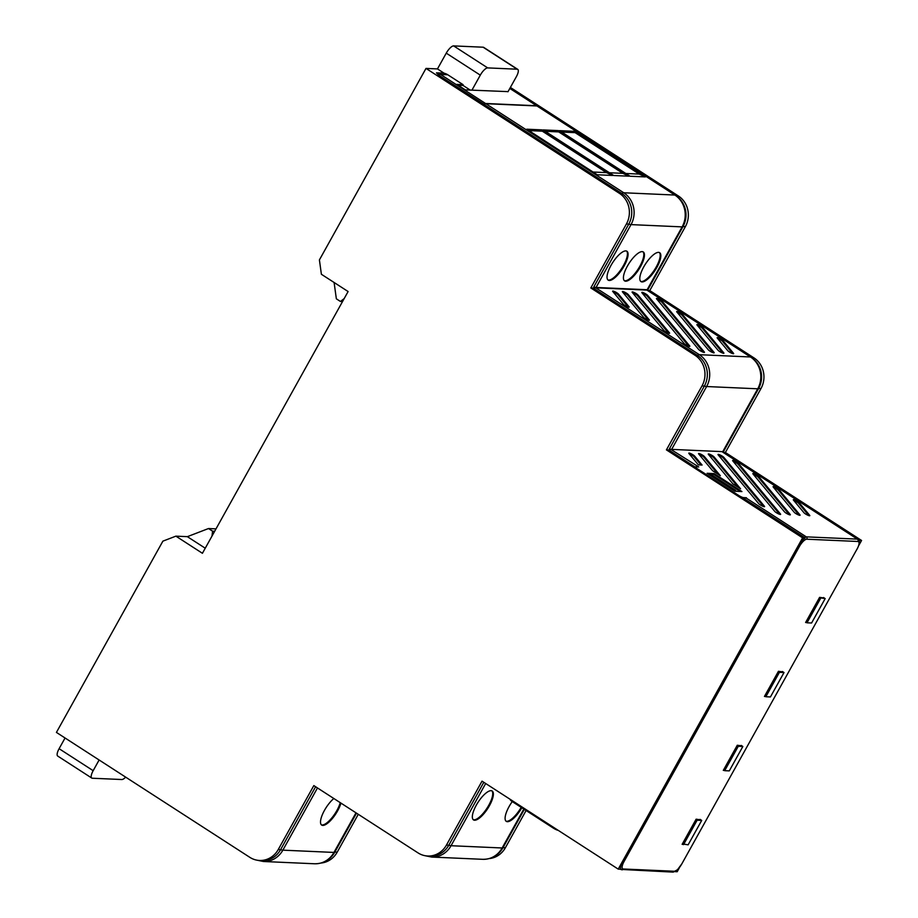 <?xml version="1.0" encoding="UTF-8"?>
<svg xmlns="http://www.w3.org/2000/svg" width="918" height="918" viewBox="0 0 918 918"><rect width="100%" height="100%" fill="white"/><g stroke="black" fill="none" stroke-linecap="round" stroke-linejoin="round"><path stroke-width="1.38" d="M718.278 454.364A3.442 0.62 29.1 0 0 717.991 454.456A3.442 0.62 29.1 0 0 718.151 454.835L758.716 503.661A3.442 0.62 29.1 0 0 761.906 505.829A3.442 0.62 29.1 0 0 764.568 506.633A3.442 0.62 29.1 0 0 764.419 506.231L723.854 457.405A3.442 0.62 29.1 0 0 721.169 455.5A3.442 0.62 29.1 0 0 718.278 454.364M773.358 486.54A3.442 0.62 29.1 0 0 773.071 486.643A3.442 0.62 29.1 0 0 773.231 487.022L794.219 512.278A3.442 0.62 29.1 0 0 797.398 514.447A3.442 0.62 29.1 0 0 800.071 515.25A3.442 0.62 29.1 0 0 799.922 514.849L778.934 489.592A3.442 0.62 29.1 0 0 776.249 487.688A3.442 0.62 29.1 0 0 773.358 486.54M753.127 473.481A3.442 0.62 29.1 0 0 752.84 473.573A3.442 0.62 29.1 0 0 753.001 473.952L784.488 511.854A3.442 0.62 29.1 0 0 787.678 514.023A3.442 0.62 29.1 0 0 790.341 514.826A3.442 0.62 29.1 0 0 790.191 514.424L758.704 476.522A3.442 0.62 29.1 0 0 756.019 474.617A3.442 0.62 29.1 0 0 753.127 473.481M689.085 453.067A3.442 0.62 29.1 0 0 688.798 453.159A3.442 0.62 29.1 0 0 688.959 453.538L698.391 464.887L702.086 465.047L694.662 456.108A3.442 0.62 29.1 0 0 691.977 454.203A3.442 0.62 29.1 0 0 689.085 453.067M708.547 453.928A3.442 0.62 29.1 0 0 708.26 454.02A3.442 0.62 29.1 0 0 708.421 454.399L732.862 483.82L740.562 488.801L714.124 456.969A3.442 0.62 29.1 0 0 711.439 455.064A3.442 0.62 29.1 0 0 708.547 453.928M698.816 453.492A3.442 0.62 29.1 0 0 698.529 453.595A3.442 0.62 29.1 0 0 698.69 453.974L712.632 470.75L720.343 475.731L704.393 456.544A3.442 0.62 29.1 0 0 701.708 454.639A3.442 0.62 29.1 0 0 698.816 453.492M793.577 499.61A3.442 0.62 29.1 0 0 793.29 499.702A3.442 0.62 29.1 0 0 793.45 500.08L803.95 512.714A3.442 0.62 29.1 0 0 807.129 514.883A3.442 0.62 29.1 0 0 809.802 515.686A3.442 0.62 29.1 0 0 809.653 515.285L799.153 502.651A3.442 0.62 29.1 0 0 796.468 500.746A3.442 0.62 29.1 0 0 793.577 499.61M732.908 460.423A3.442 0.62 29.1 0 0 732.621 460.515A3.442 0.62 29.1 0 0 732.782 460.893L774.758 511.418A3.442 0.62 29.1 0 0 777.948 513.587A3.442 0.62 29.1 0 0 780.61 514.39A3.442 0.62 29.1 0 0 780.461 513.988L738.485 463.464A3.442 0.62 29.1 0 0 735.8 461.559A3.442 0.62 29.1 0 0 732.908 460.423M717.417 337.594A3.442 0.62 29.1 0 0 717.13 337.686A3.442 0.62 29.1 0 0 717.291 338.065L727.779 350.699A3.442 0.62 29.1 0 0 730.969 352.868A3.442 0.62 29.1 0 0 733.643 353.671A3.442 0.62 29.1 0 0 733.493 353.269L722.994 340.635A3.442 0.62 29.1 0 0 720.309 338.731A3.442 0.62 29.1 0 0 717.417 337.594M622.656 291.488A3.442 0.62 29.1 0 0 622.37 291.58A3.442 0.62 29.1 0 0 622.53 291.958L643.518 317.226A3.442 0.62 29.1 0 0 646.708 319.395A3.442 0.62 29.1 0 0 649.37 320.187A3.442 0.62 29.1 0 0 649.221 319.797L628.233 294.529A3.442 0.62 29.1 0 0 625.548 292.624A3.442 0.62 29.1 0 0 622.656 291.488M632.387 291.913A3.442 0.62 29.1 0 0 632.1 292.004A3.442 0.62 29.1 0 0 632.25 292.383L663.737 330.285A3.442 0.62 29.1 0 0 666.927 332.454A3.442 0.62 29.1 0 0 669.601 333.257A3.442 0.62 29.1 0 0 669.452 332.855L637.964 294.953A3.442 0.62 29.1 0 0 635.279 293.049A3.442 0.62 29.1 0 0 632.387 291.913M612.926 291.052A3.442 0.62 29.1 0 0 612.639 291.144A3.442 0.62 29.1 0 0 612.799 291.522L623.288 304.156A3.442 0.62 29.1 0 0 626.478 306.325A3.442 0.62 29.1 0 0 629.151 307.128A3.442 0.62 29.1 0 0 629.002 306.727L618.502 294.093A3.442 0.62 29.1 0 0 615.817 292.188A3.442 0.62 29.1 0 0 612.926 291.052M676.968 311.466A3.442 0.62 29.1 0 0 676.681 311.558A3.442 0.62 29.1 0 0 676.841 311.948L708.329 349.838A3.442 0.62 29.1 0 0 711.507 352.007A3.442 0.62 29.1 0 0 714.181 352.81A3.442 0.62 29.1 0 0 714.032 352.409L682.544 314.518A3.442 0.62 29.1 0 0 679.859 312.613A3.442 0.62 29.1 0 0 676.968 311.466M697.187 324.536A3.442 0.62 29.1 0 0 696.9 324.628A3.442 0.62 29.1 0 0 697.06 325.006L718.06 350.274A3.442 0.62 29.1 0 0 721.238 352.443A3.442 0.62 29.1 0 0 723.912 353.235A3.442 0.62 29.1 0 0 723.763 352.845L702.763 327.577A3.442 0.62 29.1 0 0 700.078 325.672A3.442 0.62 29.1 0 0 697.187 324.536M642.118 292.349A3.442 0.62 29.1 0 0 641.82 292.44A3.442 0.62 29.1 0 0 641.98 292.819L683.967 343.343A3.442 0.62 29.1 0 0 687.157 345.512A3.442 0.62 29.1 0 0 689.82 346.315A3.442 0.62 29.1 0 0 689.67 345.914L647.683 295.389A3.442 0.62 29.1 0 0 645.01 293.485A3.442 0.62 29.1 0 0 642.118 292.349M656.737 298.407A3.442 0.62 29.1 0 0 656.45 298.499A3.442 0.62 29.1 0 0 656.611 298.878L698.598 349.402A3.442 0.62 29.1 0 0 701.777 351.571A3.442 0.62 29.1 0 0 704.45 352.374A3.442 0.62 29.1 0 0 704.301 351.973L662.314 301.448A3.442 0.62 29.1 0 0 659.629 299.543A3.442 0.62 29.1 0 0 656.737 298.407M512.267 801.575A17.212 5.772 122.9 0 0 509.065 806.624A17.212 5.772 122.9 0 0 506.392 821.438A17.212 5.772 122.9 0 0 521.849 807.771M473.309 819.751A17.27 5.783 122.9 0 0 488.743 805.304A17.27 5.783 122.9 0 0 491.956 790.868M489.409 805.752A17.212 5.772 122.9 0 0 492.312 791.087A17.212 5.772 122.9 0 0 476.304 805.166A17.212 5.772 122.9 0 0 473.642 819.981A17.212 5.772 122.9 0 0 489.409 805.752M608.014 279.99A17.27 5.783 122.9 0 0 623.448 265.543A17.27 5.783 122.9 0 0 626.673 251.107M611.009 265.394A17.212 5.772 122.9 0 0 608.347 280.219A17.212 5.772 122.9 0 0 624.114 265.979A17.212 5.772 122.9 0 0 627.017 251.314A17.212 5.772 122.9 0 0 611.009 265.394M640.775 281.447A17.27 5.783 122.9 0 0 656.209 266.989A17.27 5.783 122.9 0 0 659.422 252.565M643.77 266.851A17.212 5.772 122.9 0 0 641.108 281.677A17.212 5.772 122.9 0 0 656.875 267.436A17.212 5.772 122.9 0 0 659.778 252.771A17.212 5.772 122.9 0 0 643.77 266.851M624.389 280.713A17.27 5.783 122.9 0 0 639.835 266.266A17.27 5.783 122.9 0 0 643.048 251.83M627.384 266.128A17.212 5.772 122.9 0 0 624.722 280.942A17.212 5.772 122.9 0 0 640.489 266.702A17.212 5.772 122.9 0 0 643.392 252.037A17.212 5.772 122.9 0 0 627.384 266.128M333.831 798.511A17.212 5.772 122.9 0 0 324.479 810.342A17.212 5.772 122.9 0 0 321.702 825.087A17.212 5.772 122.9 0 0 337.583 810.915A17.212 5.772 122.9 0 0 340.934 803.101M321.38 824.834A17.212 5.772 122.9 0 0 336.906 810.479A17.212 5.772 122.9 0 0 340.257 802.653M315.849 786.887A10.328 1.87 29.1 0 1 315.574 786.806L280.598 849.655A22.376 20.689 92.5 0 1 261.894 860.568L259.542 860.464A22.376 20.689 -87.5 0 0 278.234 849.552L313.83 785.59L418.023 852.891A22.376 20.689 -87.5 0 0 427.731 856.012A22.376 20.689 -87.5 0 0 446.435 845.099L482.03 781.149L618.227 869.116L802.607 537.856L666.411 449.877L702.006 385.927A22.376 20.689 -87.5 0 0 695.006 355.266L590.813 287.965L626.409 224.003A22.376 20.689 -87.5 0 0 619.409 193.342L425.998 68.414L319.407 259.92L321.392 274.275L348.106 291.534L202.419 553.29L175.889 536.146L162.888 541.15L56.423 732.415L249.834 857.343A22.376 20.689 -87.5 0 0 259.542 860.464M561.655 132.043L575.093 132.64L639.249 174.076L625.801 173.479M545.269 131.308L558.706 131.905L622.863 173.353L609.426 172.756M528.894 130.585L542.331 131.182L606.488 172.618L593.051 172.022M612.604 175.464L597.308 174.776L526.76 129.208L542.056 129.886L612.604 175.464L606.488 172.618M628.991 176.187L613.694 175.51L543.135 129.931L558.431 130.608L628.991 176.187L622.863 173.353M645.365 176.91L630.069 176.233L559.51 130.654L574.817 131.343L645.365 176.91L639.249 174.076M575.093 132.64L574.817 131.343M558.706 131.905L558.431 130.608M542.331 131.182L542.056 129.886M536.95 105.96A10.328 3.465 -57.1 0 1 537.615 106.167L675.51 195.236A10.328 3.465 -57.1 0 0 674.856 195.041L536.95 105.96L485.851 103.7L623.747 192.769A23.237 21.481 92.5 0 1 631.022 224.612L596.046 287.46A10.328 1.87 -150.9 0 1 593.785 286.955L628.773 224.107A10.328 1.87 29.1 0 0 631.022 224.612L682.131 226.884A10.328 1.87 29.1 0 0 682.981 226.62A10.328 1.87 29.1 0 0 683.015 226.517A22.376 20.689 -87.5 0 0 676.05 195.878M648.039 289.365A10.328 1.87 -150.9 0 1 647.993 289.48A10.328 1.87 -150.9 0 1 647.144 289.732L682.131 226.884A23.237 21.481 -87.5 0 0 674.856 195.041L623.747 192.769A10.328 3.465 -57.1 0 0 621.761 193.446A22.376 20.689 92.5 0 1 628.773 224.107L626.409 224.003M619.409 193.342L621.761 193.446L483.866 104.365A10.328 3.465 -57.1 0 1 485.851 103.7M596.046 287.46L647.144 289.732M506.059 821.208A17.27 5.783 122.9 0 0 521.183 807.335M484.05 782.446A10.328 1.87 29.1 0 1 483.775 782.354L448.787 845.214A22.376 20.689 92.5 0 1 430.094 856.127L427.731 856.012M732.702 353.602L722.523 341.347A3.362 0.608 29.1 0 0 717.635 338.49M648.441 320.13L627.763 295.24A3.362 0.608 29.1 0 0 622.874 292.372M668.66 333.188L637.482 295.665A3.362 0.608 29.1 0 0 632.605 292.808M628.21 307.06L618.032 294.804A3.362 0.608 29.1 0 0 613.144 291.947M713.24 352.741L682.074 315.23A3.362 0.608 29.1 0 0 677.186 312.361M722.971 353.178L702.293 328.288A3.362 0.608 29.1 0 0 697.405 325.42M688.89 346.258L647.213 296.101A3.362 0.608 29.1 0 0 642.336 293.244M703.509 352.317L661.844 302.16A3.362 0.608 29.1 0 0 656.967 299.302M646.938 290.099A10.328 3.465 -57.1 0 1 647.603 290.306L751.119 357.159A10.328 3.465 -57.1 0 0 750.454 356.964L646.938 290.099L595.839 287.839L699.344 354.692A23.237 21.481 92.5 0 1 706.619 386.535L671.643 449.384A10.328 1.87 -150.9 0 1 669.383 448.879L704.37 386.03A10.328 1.87 29.1 0 0 706.619 386.535L757.729 388.807A10.328 1.87 29.1 0 0 758.578 388.543A10.328 1.87 29.1 0 0 758.612 388.429A22.376 20.689 -87.5 0 0 751.647 357.802M723.636 451.289A10.328 1.87 -150.9 0 1 723.591 451.404A10.328 1.87 -150.9 0 1 722.741 451.656L757.729 388.807A23.237 21.481 -87.5 0 0 750.454 356.964L699.344 354.692A10.328 3.465 -57.1 0 0 697.359 355.369A22.376 20.689 92.5 0 1 704.37 386.03L702.006 385.927M695.006 355.266L697.359 355.369L593.854 288.504A10.328 3.465 -57.1 0 1 595.839 287.839M671.643 449.384L722.741 451.656M682.384 843.883L688.121 844.835L701.708 820.428L697.118 820.222L683.543 844.629M695.959 819.476L697.118 820.222M700.055 819.361L701.708 820.428M741.205 745.416L742.857 746.483L738.279 746.288L724.692 770.684L729.282 770.89L742.857 746.483M737.12 745.542L738.279 746.288M723.533 769.938L724.692 770.684M782.365 671.483L784.018 672.55L779.428 672.343L765.853 696.739L770.431 696.946L784.018 672.55M778.269 671.597L779.428 672.343M764.694 695.993L765.853 696.739M820.589 598.398L807.002 622.806L811.592 623.001L825.167 598.605L819.43 597.652M825.167 598.605L823.526 597.538M807.002 622.806L805.843 622.048M700.801 819.843L696.119 819.189L682.131 844.33L683.141 844.376M741.951 745.898L737.28 745.244L723.292 770.386L724.302 770.431M783.111 671.953L778.441 671.299L764.442 696.441L765.463 696.487M824.261 598.02L819.59 597.366L805.602 622.507L806.612 622.553M743.534 497.613L743.121 498.348A4.303 0.78 -150.9 0 1 738.083 496.076L738.485 495.341A4.303 0.78 29.1 0 0 743.534 497.613L746.426 497.74L743.844 498.485L805.201 537.971A10.098 3.385 122.9 0 0 798.167 545.992L622.852 860.992A10.098 3.385 122.9 0 0 620.832 869.231L618.227 869.116M857.171 548.826L857.217 548.975C860.717 541.092 858.938 543.467 859.409 542.045L859.064 540.507A10.098 3.385 122.9 0 0 858.984 540.358L858.537 539.933M671.092 449.533A10.328 1.87 -150.9 0 1 669.635 449.269L669.107 450.21A10.328 3.465 -57.1 0 1 671.092 449.533L698.747 466.952L695.867 466.814A4.303 0.78 29.1 0 0 695.511 466.929A4.303 0.78 29.1 0 0 697.634 468.949L697.221 469.683A4.303 0.78 -150.9 0 1 695.098 467.664L695.511 466.929M669.107 450.21L695.374 467.17M458.128 85.202L462.683 85.408L463.085 84.663L447.766 74.771A12.909 11.934 -87.5 0 0 443.692 73.142L436.486 72.82L438.575 75.115L484.038 104.262M537.432 106.075A10.328 3.465 122.9 0 0 537.271 105.949A10.328 3.465 122.9 0 0 536.605 105.742L486.494 103.527L483.706 104.273M463.085 84.663L456.866 84.387L465.38 89.884L508.044 91.628M734.193 490.786L735.731 490.419L712.093 475.145L709.912 475.099M733.838 490.556L709.981 474.962M735.731 490.419L733.918 490.419M594.026 287.345L593.51 288.286A10.328 3.465 -57.1 0 1 595.495 287.609A10.328 1.87 -150.9 0 1 594.026 287.345L595.553 287.414M647.431 290.226L647.408 290.18A10.328 3.465 122.9 0 0 647.259 290.077A10.328 3.465 122.9 0 0 646.593 289.881A10.328 1.87 29.1 0 0 647.351 289.732M647.5 290.478L647.385 289.709M595.495 287.609L646.593 289.881M593.51 288.286L594.187 288.309M558.19 830.331A4.303 0.78 -150.9 0 1 553.29 828.082L553.657 827.405M512.806 801.012L512.428 801.689L553.29 828.082M512.428 801.689A4.303 0.78 -150.9 0 1 510.305 799.67L510.408 799.475M793.795 500.505A3.362 0.608 -150.9 0 1 798.683 503.362L808.861 515.618M699.034 454.387A3.362 0.608 -150.9 0 1 703.922 457.256L718.037 474.25M708.765 454.823A3.362 0.608 -150.9 0 1 713.653 457.68L738.267 487.309M689.303 453.962A3.362 0.608 -150.9 0 1 694.192 456.82L700.985 465.001M753.345 474.376A3.362 0.608 -150.9 0 1 758.234 477.234L789.411 514.757M773.576 487.435A3.362 0.608 -150.9 0 1 778.453 490.304L799.13 515.193M718.496 455.248A3.362 0.608 -150.9 0 1 723.384 458.116L763.638 506.564M733.126 461.306A3.362 0.608 -150.9 0 1 738.003 464.175L779.68 514.321M714.124 473.596L707.101 473.286L734.916 491.256L741.928 491.566L714.124 473.596L713.722 474.354L740.252 491.486M722.948 451.656A10.328 1.87 -150.9 0 1 722.202 451.805L857.378 539.118A10.328 3.465 -57.1 0 1 858.043 539.325L722.856 452A10.328 3.465 122.9 0 0 722.202 451.805M671.15 449.338L669.635 449.269M738.485 495.341L697.634 468.949M722.982 451.633L723.097 452.402M738.083 496.076L697.221 469.683M708.386 474.124L713.722 474.354M425.998 68.414L437.473 68.919L446.251 53.152A8.606 2.88 -57.1 0 1 453.641 45.9L483.12 47.208A8.606 2.88 -57.1 0 1 483.671 47.369L517.729 69.366A8.606 2.88 -57.1 0 1 516.329 76.745L507.964 91.777M510.374 87.439L678.368 195.959A22.376 20.689 92.5 0 1 685.379 226.62L649.772 290.57L753.965 357.882A22.376 20.689 92.5 0 1 760.976 388.543L725.381 452.494L861.577 540.472L858.812 545.43M679.572 867.453L677.197 871.733L674.914 871.63M526.106 810.514L505.393 847.716A22.376 20.689 92.5 0 1 489.397 858.56M358.272 814.3L337.204 852.168A22.376 20.689 92.5 0 1 321.197 863.012M205.242 548.207L187.352 536.663L175.889 536.146M802.607 537.856L805.201 537.971M743.121 498.348L743.993 498.394M590.813 287.965L593.085 288.057M647.901 290.49L649.772 290.57M666.411 449.877L668.683 449.981M723.499 452.413L725.381 452.494M858.984 540.358L861.577 540.472M470.257 90.102L462.764 85.259M444.14 73.233L437.473 68.919M471.932 90.182L480.298 75.138A8.606 2.88 -57.1 0 1 487.688 67.898L517.167 69.206A8.606 2.88 -57.1 0 1 517.729 69.366M334.095 282.48L336.355 298.82L340.44 301.46L344.193 298.579M342.529 301.552L340.44 301.46M65.063 737.992L59.108 748.698A8.606 2.88 122.9 0 0 57.719 756.065L91.766 778.062A8.606 2.88 122.9 0 0 92.316 778.235L121.807 779.531A8.606 2.88 122.9 0 0 125.663 777.133M99.121 759.989L93.166 770.684A8.606 2.88 122.9 0 0 91.766 778.062M187.352 536.663L208.501 528.538L212.586 531.178L211.989 536.089M214.674 531.27L212.586 531.178M216.005 528.871L208.501 528.538M317.479 787.942L282.847 850.16A10.328 1.87 -150.9 0 1 280.598 849.655L278.234 849.552M337.204 852.168L334.863 852.065A10.328 1.87 -150.9 0 1 334.806 852.179A10.328 1.87 -150.9 0 1 333.945 852.432L282.847 850.16A23.237 21.481 92.5 0 1 263.432 861.497L256.868 860.155M356.517 813.164L334.806 852.179C330.147 859.925 323.388 863.792 314.53 863.769A23.237 21.481 -87.5 0 0 333.945 852.432L356 812.82M485.679 783.502L451.048 845.719A10.328 1.87 -150.9 0 1 448.787 845.214L446.435 845.099M505.393 847.716L503.064 847.612A10.328 1.87 -150.9 0 1 502.995 847.727A10.328 1.87 -150.9 0 1 502.146 847.98L451.048 845.719A23.237 21.481 92.5 0 1 431.632 857.056L425.057 855.714M524.339 809.378L502.995 847.727C498.348 855.473 491.589 859.34 482.73 859.317A23.237 21.481 -87.5 0 0 502.146 847.98L523.822 809.045M661.844 302.16L662.314 301.448M647.213 296.101L647.683 295.389M702.293 328.288L702.763 327.577M682.074 315.23L682.544 314.518M618.032 294.804L618.502 294.093M637.482 295.665L637.964 294.953M627.763 295.24L628.233 294.529M722.523 341.347L722.994 340.635M681.856 863.827L677.45 869.805L672.917 872.1L620.407 869.392A10.328 3.465 -57.1 0 1 620.178 869.208M621.819 869.828A1.721 1.595 -87.5 0 0 623.253 868.99L674.363 871.262A8.606 2.88 122.9 0 0 681.753 864.01L857.068 549.021A8.606 2.88 122.9 0 0 857.917 541.482A1.721 1.595 -87.5 0 0 857.378 539.118L806.268 536.858A10.328 3.465 -57.1 0 0 804.283 537.523M857.917 541.482L806.807 539.21A8.606 2.88 122.9 0 0 799.417 546.462L624.091 861.451A8.606 2.88 122.9 0 0 623.253 868.99M624.091 861.451L622.852 860.992M799.417 546.462L798.167 545.992M672.917 872.1A1.721 1.595 -87.5 0 0 674.363 871.262M806.807 539.21A1.721 1.595 -87.5 0 0 806.268 536.858L745.714 497.74M857.068 549.021L681.753 864.01M436.486 72.82A12.909 11.934 92.5 0 1 440.56 74.45L485.576 103.527M447.766 74.771L440.56 74.45A10.328 3.465 -57.1 0 0 438.575 75.115M536.605 105.742L509.823 88.438M738.003 464.175L738.485 463.464M798.683 503.362L799.153 502.651M703.922 457.256L704.393 456.544M713.653 457.68L714.124 456.969M694.192 456.82L694.662 456.108M758.234 477.234L758.704 476.522M778.453 490.304L778.934 489.592M723.384 458.116L723.854 457.405M683.038 226.517L685.379 226.62M676.44 195.867L678.368 195.959M758.635 388.44L760.976 388.543M752.037 357.791L753.965 357.882M446.251 53.152L480.298 75.138M453.641 45.9L487.688 67.898M483.12 47.208L517.167 69.206M59.108 748.698L93.166 770.684M314.53 863.769L263.432 861.497M647.993 289.48L682.981 226.62C688.592 214.101 686.102 203.635 675.51 195.236M482.73 859.317L431.632 857.056M723.591 451.404L758.578 388.543C764.189 376.013 761.699 365.559 751.119 357.159M858.961 540.312L858.043 539.325M509.915 88.277L537.271 105.949"/></g></svg>
